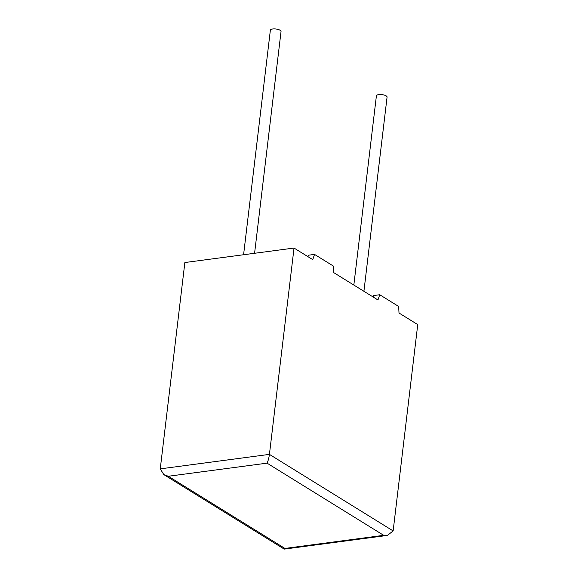 <?xml version="1.0" encoding="UTF-8"?>
<svg xmlns="http://www.w3.org/2000/svg" width="578" height="578" viewBox="0 0 578 578"><rect width="100%" height="100%" fill="white"/><g stroke="black" fill="none" stroke-linecap="round" stroke-linejoin="round"><path stroke-width="0.87" d="M363.916 291.298L387.072 97.104A5.375 1.857 -173.2 0 0 386.155 95.876A5.375 1.857 -173.2 0 0 380.273 94.517A5.375 1.857 -173.2 0 0 376.401 95.825L353.837 285.055M243.584 254.746L270.36 30.215A5.375 1.857 6.8 0 1 274.232 28.9A5.375 1.857 6.8 0 1 280.113 30.266A5.375 1.857 6.8 0 1 281.038 31.487L254.587 253.28M333.809 272.664L377.961 299.982L379.724 294.744L398.654 306.456L399.008 313.009L417.742 324.598L393.141 530.929L387.405 535.416L383.705 535.329L267.058 463.151L168.285 476.258L163.805 474.596L160.258 468.866L184.859 262.535L294.029 248.049L312.763 259.638L314.526 254.399L333.455 266.111L333.809 272.664M160.258 468.866L269.427 454.38L294.029 248.049M373.041 296.94L373.504 295.568L379.724 294.744M307.843 256.596L308.305 255.23L314.526 254.399M393.141 530.929L269.427 454.38C268.9 458.116 268.105 461.042 267.058 463.151M168.285 476.258L284.932 548.435L284.159 549.071L163.805 474.596M284.932 548.435L383.705 535.329M284.304 549.1L387.405 535.416"/></g></svg>
